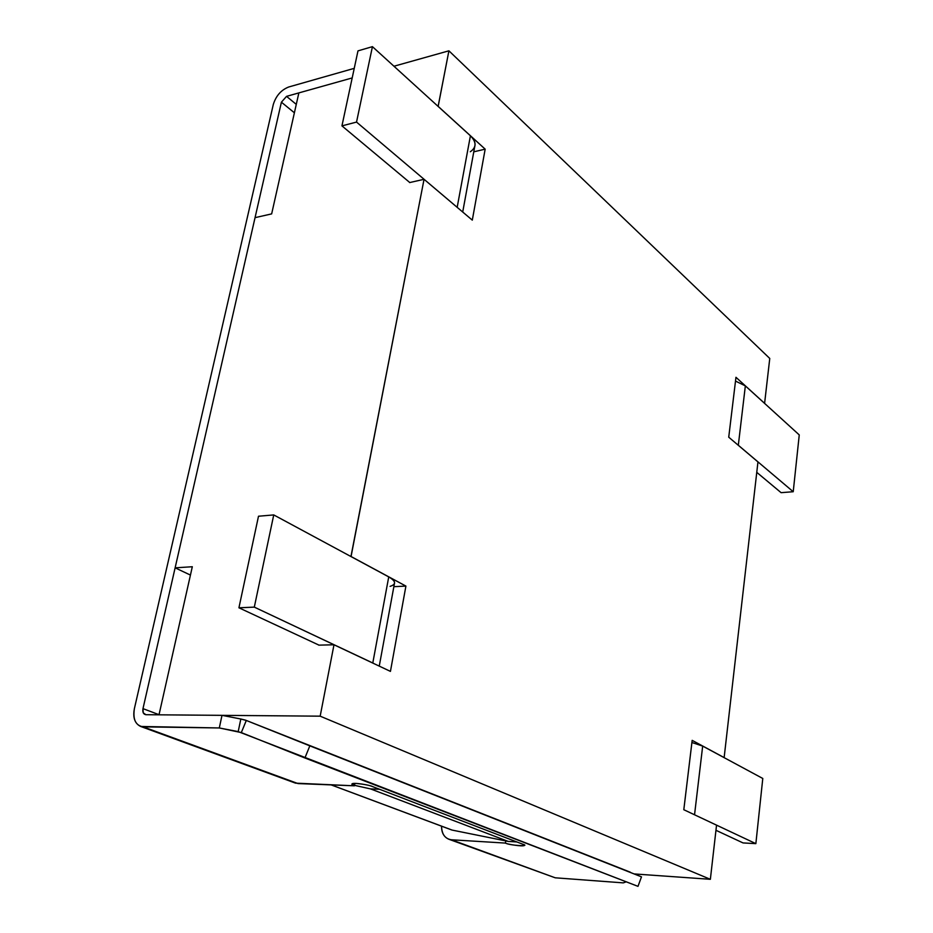 <?xml version="1.0" encoding="UTF-8"?>
<svg xmlns="http://www.w3.org/2000/svg" width="933" height="933" viewBox="0 0 933 933"><rect width="100%" height="100%" fill="white"/><g stroke="black" fill="none" stroke-linecap="round" stroke-linejoin="round"><path stroke-width="1.4" d="M370.506 788.898L354.517 785.341L370.506 788.898L508.217 841.414L370.506 788.898L379.509 789.26L370.506 788.898M331.227 784.898L452.132 830.09L508.217 841.414L516.835 841.939L379.509 789.26L516.835 841.939L508.217 841.414L452.132 830.09L331.227 784.898M634.545 873.953L710.363 879.306L320.171 716.171L159.007 714.818L192.315 566.739L175.124 567.835L255.047 217.657L271.655 213.89L298.863 92.903L271.655 213.89L255.047 217.657L175.124 567.835L190.437 575.078L175.124 567.835L192.315 566.739L159.007 714.818L320.171 716.171L333.991 644.773L318.748 645.146L333.991 644.773L320.171 716.171L710.363 879.306L634.545 873.953M769.76 358.459L764.594 403.383L769.76 358.459L448.913 50.814L393.959 66.231L448.913 50.814L769.76 358.459M757.958 461.917L724.136 757.643L757.958 461.917L728.731 437.192L735.962 377.294L764.628 403.371L735.962 377.294L728.731 437.192L757.958 461.917M716.544 825.157L710.363 879.306L716.544 825.157L683.807 809.716L692.169 740.359L724.241 757.643L692.169 740.359L683.807 809.716L716.544 825.157M350.948 556.534L424.049 179.299L409.634 182.576L424.049 179.299L351.065 556.523L405.913 586.087L390.437 671.387L333.991 644.773L390.437 671.387L405.913 586.087L350.948 556.534M438.113 106.397L448.913 50.814L438.16 106.385L485.172 149.152L472.296 220.13L424.049 179.299L472.296 220.13L485.172 149.152L473.777 151.822L485.172 149.152L438.113 106.397M352.196 77.94L286.548 96.356L352.196 77.94M393.854 586.682L405.913 586.087L393.854 586.682M379.253 666.115L394.391 583.801C395.184 581.667 393.306 579.37 388.734 576.897L372.792 663.001L374.634 663.934L254.312 607.126L273.742 514.923L258.499 516.229L273.742 514.923L388.734 576.897C395.989 581.177 396.432 584.338 390.076 586.367M254.312 607.126L238.93 607.791L318.993 645.135L238.93 607.791L254.312 607.126L372.792 663.001L388.734 576.897L273.742 514.923L254.312 607.126M258.499 516.229L238.93 607.791L258.499 516.229M462.71 212.024L474.71 146.784C475.772 143.041 474.337 139.379 470.419 135.786L457.182 207.278L470.419 135.786L372.43 46.65L356.534 122.083L458.231 208.234L356.534 122.083L372.43 46.65L357.98 50.872L341.945 125.873L356.534 122.083L341.945 125.873L409.785 182.541L341.945 125.873L357.98 50.872L372.43 46.65L470.419 135.786C476.588 142.084 476.553 147.414 470.29 151.764M762.786 778.472L755.858 843.642L743.053 842.931L715.949 830.288L743.053 842.931L755.858 843.642L693.242 814.171L755.858 843.642L762.786 778.472L702.677 746.085L762.786 778.472M691.913 742.505L702.677 746.085L694.549 814.731L702.677 746.085L691.913 742.505M738.318 445.251L737.571 444.668L738.318 445.251L745.35 385.877L799.254 434.918L793.225 491.726L738.318 445.251L793.225 491.726L781.096 492.671L793.225 491.726L799.254 434.918L745.35 385.877L735.507 381.096L745.35 385.877L738.318 445.251M756.768 472.343L781.096 492.671L756.768 472.343M449.041 839.315L555.228 877.801L449.041 839.315C443.991 837.216 441.496 832.831 441.542 826.16C441.787 834.265 445.064 838.802 451.397 839.77L505.429 843.082C506.374 844.12 523.705 846.977 524.241 845.391L522.573 844.143C532.16 846.896 509.29 845.473 505.429 843.082L505.768 840.925L505.429 843.082L451.397 839.77L555.228 877.801L623.279 882.875L626.23 881.825L623.279 882.875L555.228 877.801L550.283 875.994M273.311 104.438L134.399 708.59C132.708 719.448 135.635 725.547 143.169 726.854L219.313 727.962L221.996 715.343L145.933 714.713C143.414 714.293 142.434 712.264 142.982 708.637L281.404 102.187L286.548 96.356L281.404 102.187L142.982 708.637L159.042 714.69L142.982 708.637L143.239 712.847L145.933 714.713L221.996 715.343L219.313 727.962L241.309 732.592L304.904 757.981L637.985 886.35L641.484 876.845L309.826 745.852L304.904 757.981L309.826 745.852L246.312 720.463L241.309 732.592L246.312 720.463L641.484 876.845L637.985 886.35L238.195 731.612L257.555 739.076L238.195 731.612L240.831 719.005L238.195 731.612L219.313 727.962L140.673 726.457C134.772 723.576 132.673 717.617 134.399 708.59L273.311 104.438C276.016 95.796 281.136 89.988 288.682 87.002C281.136 89.988 276.016 95.796 273.311 104.438M354.248 68.342L288.682 87.002L354.248 68.342M294.385 112.788L281.404 102.187L294.385 112.788M296.286 104.379L286.548 96.356L296.286 104.379M140.673 726.457L295.551 783.149L354.423 785.819C350.575 784.513 351.158 783.72 356.161 783.417C364.057 784.221 369.468 785.248 372.395 786.531L522.573 844.143L372.395 786.531C370.926 785.283 352.837 782.087 351.939 783.988L354.423 785.819L354.878 783.405L354.423 785.819L298 783.568L292.775 781.656M298 783.568L143.169 726.854L298 783.568M630.311 872.192L246.312 720.463L240.831 719.005L245.507 720.148L630.23 872.168M240.831 719.005L221.996 715.343L240.831 719.005M331.122 784.886L451.852 830.02M240.737 732.37L241.53 732.673"/></g></svg>
